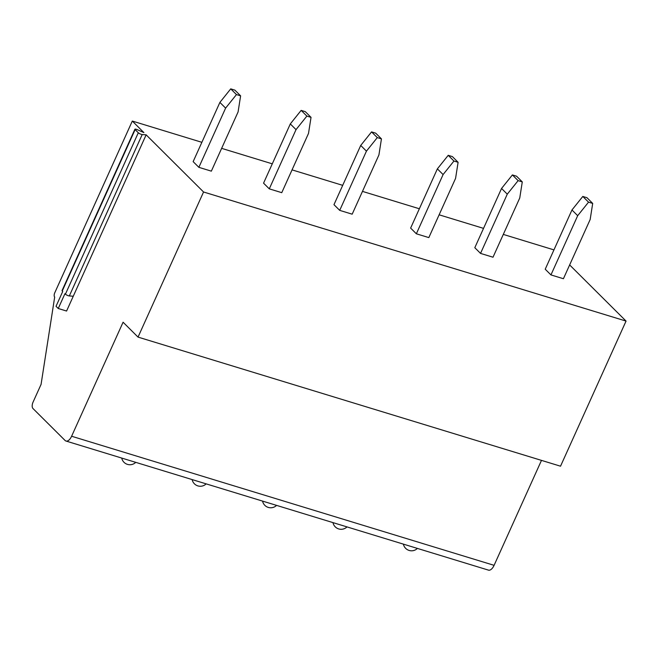 <?xml version="1.0" encoding="UTF-8"?>
<svg xmlns="http://www.w3.org/2000/svg" width="659" height="659" viewBox="0 0 659 659"><rect width="100%" height="100%" fill="white"/><g stroke="black" fill="none" stroke-linecap="round" stroke-linejoin="round"><path stroke-width="0.99" d="M541.484 460.377L494.093 565.331A8.328 4.102 107 0 1 488.484 570.134L65.991 441.036A8.328 4.102 107 0 1 65.076 440.476L32.95 408.498A4.992 2.463 107 0 1 33.049 402.155L41.072 384.378L54.681 297.052A3.328 1.639 107 0 1 54.746 292.827L132.302 121.058L143.909 132.616L137.36 129.708A2.496 0.552 24.3 0 0 134.922 129.205A2.496 0.552 24.3 0 0 135.12 129.601L138.299 132.764A2.496 0.552 24.3 0 0 142.212 134.535L146.141 134.831L203.557 191.991L138.036 337.103L123.085 322.218L71.609 436.242A8.328 4.102 107 0 1 65.991 441.036M569.648 264.943L626.05 321.081L560.529 466.201L138.036 337.103M626.05 321.081L203.557 191.991M553.947 249.893L503.303 234.415M483.533 228.376L439.125 214.809M419.355 208.763L362.466 191.382M342.705 185.344L292.052 169.874M272.282 163.827L221.638 148.357M201.868 142.311L132.302 121.058M263.559 183.153L269.284 188.853L281.764 192.667L308.503 133.431L311.032 117.36L305.306 111.659L301.147 110.382L290.306 123.925L263.559 183.153M333.973 204.669L339.706 210.369L352.178 214.183L378.925 154.947L381.446 138.876L375.721 133.176L371.561 131.899L360.72 145.441L333.973 204.669M410.631 228.088L416.356 233.788L428.828 237.602L455.575 178.375L458.104 162.295L452.379 156.595L448.219 155.326L437.37 168.861L410.631 228.088M474.809 247.702L480.535 253.402L493.006 257.216L519.753 197.98L522.282 181.9L516.549 176.2L512.397 174.932L501.548 188.466L474.809 247.702M545.224 269.218L550.949 274.918L563.42 278.724L590.167 219.496L592.696 203.417L586.971 197.716L582.811 196.448L571.963 209.982L545.224 269.218M193.145 161.636L198.87 167.337L211.35 171.151L238.088 111.923L240.617 95.843L234.892 90.143L230.732 88.866L219.892 102.409L193.145 161.636M198.87 167.337L225.617 108.109L219.892 102.409M225.617 108.109L236.457 94.566L230.732 88.866M236.457 94.566L240.617 95.843M269.284 188.853L296.031 129.625L290.306 123.925M296.031 129.625L306.872 116.083L301.147 110.382M306.872 116.083L311.032 117.36M339.706 210.369L366.445 151.142L360.72 145.441M366.445 151.142L377.294 137.599L371.561 131.899M377.294 137.599L381.446 138.876M416.356 233.788L443.095 174.561L437.37 168.861M443.095 174.561L453.944 161.027L448.219 155.326M453.944 161.027L458.104 162.295M480.535 253.402L507.273 194.166L501.548 188.466M507.273 194.166L518.122 180.632L512.397 174.932M518.122 180.632L522.282 181.9M550.949 274.918L577.688 215.682L571.963 209.982M577.688 215.682L588.536 202.148L582.811 196.448M588.536 202.148L592.696 203.417M73.264 296.237L66.575 311.04L58.256 308.503L64.944 293.692L65.422 294.169A2.496 0.552 24.3 0 0 69.335 295.94L73.264 296.237L146.141 134.831M58.256 308.503L56.031 306.287L62.72 291.476L62.243 290.998A2.496 0.552 24.3 0 1 62.045 290.611L134.922 129.205M494.093 565.331L71.609 436.242M135.12 129.601L62.243 290.998M138.299 132.764L65.422 294.169M142.212 134.535L69.335 295.94M121.734 458.071A8.328 8.328 0 0 0 135.746 462.346M192.148 479.587A8.328 8.328 0 0 0 206.16 483.863M262.562 501.104A8.328 8.328 0 0 0 276.574 505.379M332.976 522.62A8.328 8.328 0 0 0 346.988 526.895M403.399 544.128A8.328 8.328 0 0 0 417.402 548.412"/></g></svg>
